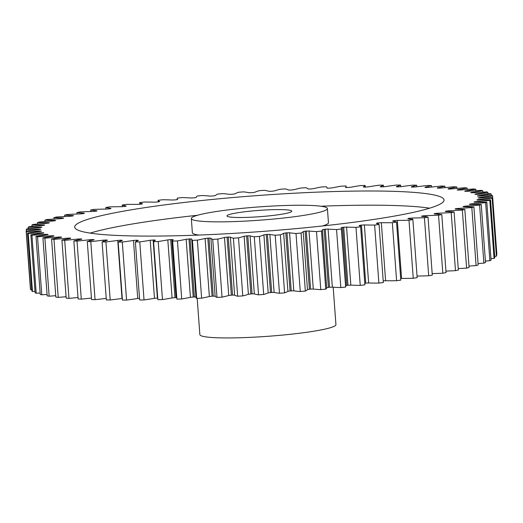 <?xml version="1.0" encoding="UTF-8"?>
<svg xmlns="http://www.w3.org/2000/svg" width="523" height="523" viewBox="0 0 523 523"><rect width="100%" height="100%" fill="white"/><g stroke="black" fill="none" stroke-linecap="round" stroke-linejoin="round"><path stroke-width="0.78" d="M276.759 218.738A68.219 6.655 -4.2 0 0 327.405 208.553A68.219 6.655 -4.2 0 0 241.979 208.363A68.219 6.655 -4.2 0 0 191.333 218.549A68.219 6.655 -4.2 0 0 276.759 218.738M327.405 208.553L328.451 222.739A68.219 6.655 175.8 0 1 322.318 226.001M90.126 233.108A185.175 18.07 175.8 0 1 197.459 215.28M212.161 199.466A185.175 18.07 -4.2 0 0 74.691 227.113A185.175 18.07 -4.2 0 0 306.576 227.629A185.175 18.07 -4.2 0 0 444.047 199.989A185.175 18.07 -4.2 0 0 212.161 199.466M251.086 211.076A32.485 3.171 -4.2 0 0 226.969 215.927A32.485 3.171 -4.2 0 0 267.652 216.019A32.485 3.171 -4.2 0 0 291.769 211.168A32.485 3.171 -4.2 0 0 251.086 211.076M197.191 298.358L199.858 334.628A68.219 6.655 -4.2 0 0 285.283 334.818A68.219 6.655 -4.2 0 0 335.929 324.633L333.184 287.212M475.93 190.679L475.825 189.274A233.905 22.822 -4.2 0 0 473.858 188.947A77.777 7.59 175.8 0 0 460.292 190.026L457.677 190.078A219.287 21.397 175.8 0 0 457.167 190.012L457.769 189.679A77.777 7.59 175.8 0 0 467.157 188.032A233.905 22.822 -4.2 0 0 464.77 187.764A77.777 7.59 175.8 0 0 451.342 188.947L448.616 189.032A219.287 21.397 175.8 0 0 448.008 188.973L448.348 188.659A77.777 7.59 175.8 0 0 456.814 186.999A233.905 22.822 -4.2 0 0 454.029 186.776A77.777 7.59 175.8 0 0 446.485 187.482A77.777 7.59 175.8 0 0 440.843 188.064L438.026 188.182A219.287 21.397 175.8 0 0 437.333 188.136L437.424 188.143M437.405 187.835A77.777 7.59 175.8 0 0 444.883 186.181A233.905 22.822 -4.2 0 0 441.719 186.011A77.777 7.59 175.8 0 0 440.994 186.083A77.777 7.59 175.8 0 0 428.886 187.384L425.997 187.535A219.287 21.397 175.8 0 0 425.219 187.502L425.049 187.489M425.029 187.227A77.777 7.59 175.8 0 0 431.455 185.58A233.905 22.822 -4.2 0 0 427.945 185.469A77.777 7.59 175.8 0 0 415.569 186.92L412.627 187.097A219.287 21.397 175.8 0 0 411.771 187.077L411.333 187.051M411.313 186.822A77.777 7.59 175.8 0 0 416.648 185.207A233.905 22.822 -4.2 0 0 412.81 185.149A77.777 7.59 175.8 0 0 400.991 186.672L398.029 186.874A219.287 21.397 175.8 0 0 397.094 186.868L396.395 186.829M396.382 186.633A77.777 7.59 175.8 0 0 400.572 185.064A233.905 22.822 -4.2 0 0 396.447 185.064A77.777 7.59 175.8 0 0 385.268 186.633L382.306 186.861A219.287 21.397 175.8 0 0 381.313 186.868L380.352 186.816M380.345 186.665A77.777 7.59 175.8 0 0 383.359 185.149A233.905 22.822 -4.2 0 0 378.972 185.201A77.777 7.59 175.8 0 0 368.532 186.816L365.603 187.071A219.287 21.397 175.8 0 0 364.551 187.09L363.341 187.018M363.328 186.914A77.777 7.59 175.8 0 0 365.146 185.456A233.905 22.822 -4.2 0 0 360.537 185.567A77.777 7.59 175.8 0 0 350.92 187.214L348.037 187.489A219.287 21.397 175.8 0 0 346.939 187.522L345.487 187.437M345.481 187.371A77.777 7.59 175.8 0 0 346.154 186.273A77.777 7.59 175.8 0 0 346.082 185.998A233.905 22.822 -4.2 0 0 341.29 186.162A77.777 7.59 175.8 0 0 332.576 187.822L329.758 188.117A219.287 21.397 175.8 0 0 328.621 188.162L326.94 188.071M326.94 188.045A77.777 7.59 175.8 0 0 327.006 187.665A77.777 7.59 175.8 0 0 326.319 186.757A233.905 22.822 -4.2 0 0 321.377 186.979A77.777 7.59 175.8 0 0 313.637 188.64L310.917 188.947A219.287 21.397 175.8 0 0 309.747 189.006L307.857 188.921A77.777 7.59 175.8 0 0 306.014 187.731A233.905 22.822 -4.2 0 0 300.967 188.005A77.777 7.59 175.8 0 0 294.259 189.653L291.657 189.98A219.287 21.397 175.8 0 0 290.468 190.052L288.376 189.993A77.777 7.59 175.8 0 0 285.342 188.914A233.905 22.822 -4.2 0 0 280.223 189.241A77.777 7.59 175.8 0 0 274.601 190.862L272.137 191.202A219.287 21.397 175.8 0 0 270.94 191.281L268.665 191.261A77.777 7.59 175.8 0 0 264.455 190.3A233.905 22.822 -4.2 0 0 259.316 190.666A77.777 7.59 175.8 0 0 254.825 192.255L252.517 192.601A219.287 21.397 175.8 0 0 251.315 192.693L248.883 192.706A77.777 7.59 175.8 0 0 243.528 191.869A233.905 22.822 -4.2 0 0 238.403 192.281A77.777 7.59 175.8 0 0 235.082 193.817L232.944 194.17A219.287 21.397 175.8 0 0 231.754 194.275L229.185 194.314A77.777 7.59 175.8 0 0 222.726 193.615A233.905 22.822 -4.2 0 0 217.66 194.066A77.777 7.59 175.8 0 0 215.535 195.537L213.593 195.896A219.287 21.397 175.8 0 0 212.416 196.007L209.723 196.086A77.777 7.59 175.8 0 0 202.224 195.517A233.905 22.822 -4.2 0 0 199.734 195.759A233.905 22.822 -4.2 0 0 197.256 196.007A77.777 7.59 175.8 0 0 196.328 197.308L196.334 197.426M196.328 197.308A77.777 7.59 175.8 0 0 196.341 197.406L194.608 197.766A219.287 21.397 175.8 0 0 193.458 197.884L190.666 197.988A77.777 7.59 175.8 0 0 182.181 197.57A233.905 22.822 -4.2 0 0 177.349 198.093A77.777 7.59 175.8 0 0 177.186 198.655L177.258 199.59M177.657 199.453L176.146 199.76A219.287 21.397 175.8 0 0 175.035 199.884L172.165 200.021A77.777 7.59 175.8 0 0 162.758 199.747A233.905 22.822 -4.2 0 0 158.103 200.296L158.221 201.885M159.633 201.603L158.351 201.865A219.287 21.397 175.8 0 0 157.286 202.002L154.363 202.166A77.777 7.59 175.8 0 0 144.113 202.035A233.905 22.822 -4.2 0 0 139.674 202.61L139.798 204.271M142.406 203.852L141.367 204.068A219.287 21.397 175.8 0 0 140.36 204.205L137.405 204.401A77.777 7.59 175.8 0 0 126.396 204.415A233.905 22.822 -4.2 0 0 122.205 205.016L122.33 206.683M126.128 206.18L125.337 206.343A219.287 21.397 175.8 0 0 124.389 206.487L121.428 206.709A77.777 7.59 175.8 0 0 109.752 206.873A233.905 22.822 -4.2 0 0 105.842 207.487L105.96 209.076M110.922 208.566L110.386 208.677A219.287 21.397 175.8 0 0 109.51 208.821L106.561 209.069A77.777 7.59 175.8 0 0 94.31 209.383A233.905 22.822 -4.2 0 0 90.714 210.004L90.832 211.527M96.905 210.998L96.631 211.05A219.287 21.397 175.8 0 0 95.833 211.2L92.931 211.469A77.777 7.59 175.8 0 0 80.196 211.926A233.905 22.822 -4.2 0 0 76.946 212.554L77.058 214.018M84.203 213.443L84.19 213.443A219.287 21.397 175.8 0 0 83.477 213.593L80.634 213.881A77.777 7.59 175.8 0 0 67.526 214.482A233.905 22.822 -4.2 0 0 64.649 215.11L64.754 216.542M72.906 215.901L72.887 215.568L73.527 215.685L73.161 215.842A219.287 21.397 175.8 0 0 72.534 215.986L69.781 216.293A77.777 7.59 175.8 0 0 56.399 217.032A233.905 22.822 -4.2 0 0 53.915 217.653L54.019 219.065M63.12 218.353L63.087 217.967L63.629 218.215A219.287 21.397 175.8 0 0 63.093 218.359L60.452 218.686A77.777 7.59 175.8 0 0 46.913 219.549A233.905 22.822 -4.2 0 0 44.841 220.163L44.945 221.569M54.908 220.778L54.876 220.333L55.673 220.556A219.287 21.397 175.8 0 0 55.235 220.693L52.725 221.033A77.777 7.59 175.8 0 0 39.127 222.02A233.905 22.822 -4.2 0 0 37.486 222.621L37.591 224.034M48.345 223.131L48.306 222.641L49.358 222.837A219.287 21.397 175.8 0 0 49.025 222.975L46.665 223.321A77.777 7.59 175.8 0 0 33.126 224.426A233.905 22.822 -4.2 0 0 31.923 225.008L32.027 226.439M43.474 225.406L43.435 224.877L44.73 225.047A219.287 21.397 175.8 0 0 44.501 225.178L42.311 225.531A77.777 7.59 175.8 0 0 29.667 226.668A77.777 7.59 175.8 0 0 28.935 226.747A233.905 22.822 -4.2 0 0 28.19 227.296L28.301 228.773M40.349 227.577L40.304 227.021L41.847 227.132A219.287 21.397 175.8 0 0 41.716 227.283L39.709 227.642A77.777 7.59 175.8 0 0 33.956 228.191A77.777 7.59 175.8 0 0 26.608 228.956A233.905 22.822 -4.2 0 0 26.32 229.479L26.431 231.009M478.074 197.969L479.866 197.452A77.777 7.59 175.8 0 0 492.588 196.06L496.85 254.1A77.777 7.59 175.8 0 1 496.569 254.132M492.13 198.145L496.392 256.185A233.905 22.822 -4.2 0 0 496.68 255.662L492.418 197.622A233.905 22.822 -4.2 0 1 492.13 198.145A77.777 7.59 175.8 0 1 479.029 199.453L479.075 200.054M496.392 256.185A77.777 7.59 175.8 0 1 494.699 256.368M489.803 200.355L494.065 258.395A233.905 22.822 -4.2 0 0 494.81 257.846L490.548 199.799A233.905 22.822 -4.2 0 1 489.803 200.355A77.777 7.59 175.8 0 1 476.427 201.564L476.473 202.198M494.065 258.395A77.777 7.59 175.8 0 1 490.973 258.695M485.619 202.669L489.874 260.709A233.905 22.822 -4.2 0 0 491.077 260.134L486.815 202.094A233.905 22.822 -4.2 0 1 485.619 202.669A77.777 7.59 175.8 0 1 472.073 203.78L472.125 204.441M489.874 260.709A77.777 7.59 175.8 0 1 485.409 261.101M479.611 205.075L483.873 263.115A233.905 22.822 -4.2 0 0 485.514 262.52L481.252 204.48A233.905 22.822 -4.2 0 1 479.611 205.075A77.777 7.59 175.8 0 1 466.013 206.069L466.065 206.775M483.873 263.115A77.777 7.59 175.8 0 1 478.055 263.566M471.824 207.546L476.087 265.586A233.905 22.822 -4.2 0 0 478.159 264.978L473.897 206.938A233.905 22.822 -4.2 0 1 471.824 207.546A77.777 7.59 175.8 0 1 458.285 208.416L458.344 209.187M476.087 265.586A77.777 7.59 175.8 0 1 468.981 266.07M462.339 210.069L466.601 268.109A233.905 22.822 -4.2 0 0 469.085 267.488L464.823 209.448A233.905 22.822 -4.2 0 1 462.339 210.069A77.777 7.59 175.8 0 1 448.956 210.802L449.022 211.658M466.601 268.109A77.777 7.59 175.8 0 1 458.246 268.6M451.212 212.619L455.474 270.659A233.905 22.822 -4.2 0 0 458.351 270.031L454.088 211.992A233.905 22.822 -4.2 0 1 451.212 212.619A77.777 7.59 175.8 0 1 438.104 213.214L438.176 214.188M455.474 270.659A77.777 7.59 175.8 0 1 445.942 271.117M438.542 215.175L442.804 273.215A233.905 22.822 -4.2 0 0 446.054 272.588L441.791 214.548A233.905 22.822 -4.2 0 1 438.542 215.175A77.777 7.59 175.8 0 1 425.807 215.633L425.892 216.777M442.804 273.215A77.777 7.59 175.8 0 1 432.168 273.614M424.428 217.718L428.69 275.758A233.905 22.822 -4.2 0 0 432.286 275.137L428.023 217.097A233.905 22.822 -4.2 0 1 424.428 217.718A77.777 7.59 175.8 0 1 412.176 218.032L412.281 219.47M428.69 275.758A77.777 7.59 175.8 0 1 417.04 276.059M408.986 220.229L413.248 278.269A233.905 22.822 -4.2 0 0 417.158 277.654L412.895 219.614A233.905 22.822 -4.2 0 1 408.986 220.229A77.777 7.59 175.8 0 1 397.31 220.392L401.572 278.432L400.67 278.458M413.248 278.269A77.777 7.59 175.8 0 1 401.572 278.432M392.342 222.68L396.604 280.72A233.905 22.822 -4.2 0 0 400.795 280.125L396.532 222.085A233.905 22.822 -4.2 0 1 392.342 222.68A77.777 7.59 175.8 0 1 381.332 222.7L385.595 280.74L383.202 280.864M396.604 280.72A77.777 7.59 175.8 0 1 385.595 280.74M374.625 225.067L378.887 283.106A233.905 22.822 -4.2 0 0 383.326 282.525L379.064 224.485A233.905 22.822 -4.2 0 1 374.625 225.067A77.777 7.59 175.8 0 1 364.374 224.936L368.637 282.976L365.714 283.139A219.287 21.397 175.8 0 1 364.779 283.257M378.887 283.106A77.777 7.59 175.8 0 1 368.637 282.976M355.98 227.355L360.242 285.395A233.905 22.822 -4.2 0 0 364.897 284.839L360.635 226.799A233.905 22.822 -4.2 0 1 355.98 227.355A77.777 7.59 175.8 0 1 346.572 227.074L350.835 285.113L347.965 285.251A219.287 21.397 175.8 0 1 346.854 285.375L345.742 285.545M360.242 285.395A77.777 7.59 175.8 0 1 350.835 285.113M347.965 285.251L343.703 227.211A219.287 21.397 175.8 0 1 342.598 227.335L341.081 227.695A77.777 7.59 175.8 0 1 341.552 228.446L345.814 286.486A77.777 7.59 175.8 0 1 345.651 287.049A233.905 22.822 -4.2 0 1 340.819 287.572A77.777 7.59 175.8 0 1 332.334 287.147L329.542 287.251A219.287 21.397 175.8 0 1 328.392 287.375L326.666 287.715M329.542 287.251L325.28 229.211A219.287 21.397 175.8 0 1 324.129 229.336L322.397 229.689A77.777 7.59 175.8 0 1 322.41 229.793L326.672 287.833A77.777 7.59 175.8 0 1 325.744 289.134A233.905 22.822 -4.2 0 1 320.776 289.624A77.777 7.59 175.8 0 1 313.277 289.056L310.584 289.127A219.287 21.397 175.8 0 1 309.407 289.239L307.465 289.598A77.777 7.59 175.8 0 1 305.34 291.076A233.905 22.822 -4.2 0 1 300.274 291.527A77.777 7.59 175.8 0 1 293.815 290.821L291.246 290.866A219.287 21.397 175.8 0 1 290.056 290.965L287.918 291.324A77.777 7.59 175.8 0 1 284.597 292.86A233.905 22.822 -4.2 0 1 279.472 293.272A77.777 7.59 175.8 0 1 274.117 292.435L271.685 292.442A219.287 21.397 175.8 0 1 270.483 292.534L268.175 292.887A77.777 7.59 175.8 0 1 263.684 294.469A233.905 22.822 -4.2 0 1 258.545 294.841A77.777 7.59 175.8 0 1 254.335 293.88L252.06 293.854A219.287 21.397 175.8 0 1 250.863 293.939L248.399 294.279A77.777 7.59 175.8 0 1 242.777 295.9A233.905 22.822 -4.2 0 1 237.658 296.221A77.777 7.59 175.8 0 1 234.624 295.142L232.532 295.09A219.287 21.397 175.8 0 1 231.343 295.162L228.741 295.488A77.777 7.59 175.8 0 1 222.033 297.136A233.905 22.822 -4.2 0 1 216.986 297.404A77.777 7.59 175.8 0 1 215.143 296.221L213.253 296.129A219.287 21.397 175.8 0 1 212.083 296.188L209.363 296.502A77.777 7.59 175.8 0 1 201.623 298.162A233.905 22.822 -4.2 0 1 196.681 298.385A77.777 7.59 175.8 0 1 195.994 297.476L191.732 239.436A77.777 7.59 175.8 0 1 191.797 239.057L190.117 238.939A219.287 21.397 175.8 0 1 188.98 238.985L193.242 297.025L190.424 297.319A77.777 7.59 175.8 0 1 181.71 298.979A233.905 22.822 -4.2 0 1 176.918 299.143A77.777 7.59 175.8 0 1 176.846 298.868L172.583 240.828A77.777 7.59 175.8 0 1 173.257 239.724L171.799 239.58A219.287 21.397 175.8 0 1 170.701 239.612L174.963 297.652L172.08 297.927A77.777 7.59 175.8 0 1 162.463 299.568A233.905 22.822 -4.2 0 1 157.854 299.679L153.592 241.639A77.777 7.59 175.8 0 1 155.409 240.188L154.187 240.011A219.287 21.397 175.8 0 1 153.134 240.031L157.397 298.071L154.468 298.326A77.777 7.59 175.8 0 1 144.028 299.941A233.905 22.822 -4.2 0 1 139.641 299.993L135.385 241.953A77.777 7.59 175.8 0 1 138.392 240.436L137.425 240.227A219.287 21.397 175.8 0 1 136.431 240.234L136.503 241.253M195.962 297.025L194.379 296.979A219.287 21.397 175.8 0 1 193.242 297.025M176.754 297.613L176.061 297.62A219.287 21.397 175.8 0 1 174.963 297.652M157.737 298.064A219.287 21.397 175.8 0 1 157.397 298.071M139.523 298.319L137.732 298.502A77.777 7.59 175.8 0 1 126.553 300.078A233.905 22.822 -4.2 0 1 122.428 300.078L118.165 242.038A77.777 7.59 175.8 0 1 122.356 240.462L121.643 240.234A219.287 21.397 175.8 0 1 120.708 240.227L120.767 240.979M122.31 298.43L122.009 298.47A77.777 7.59 175.8 0 1 110.19 299.986A233.905 22.822 -4.2 0 1 106.352 299.934L102.09 241.894A77.777 7.59 175.8 0 1 107.424 240.279L106.967 240.024A219.287 21.397 175.8 0 1 106.11 240.005L106.149 240.613M106.241 298.372A77.777 7.59 175.8 0 1 95.055 299.672A233.905 22.822 -4.2 0 1 91.545 299.555L87.282 241.515A77.777 7.59 175.8 0 1 93.709 239.874L94.114 239.711L93.519 239.599A219.287 21.397 175.8 0 1 92.741 239.567L92.78 240.083M91.433 298.058A77.777 7.59 175.8 0 1 81.281 299.123A233.905 22.822 -4.2 0 1 78.117 298.96L73.854 240.92A77.777 7.59 175.8 0 1 81.333 239.259L81.869 239.07L81.411 238.965A219.287 21.397 175.8 0 1 80.712 238.919L80.745 239.377M78.012 297.509A77.777 7.59 175.8 0 1 68.971 298.358A233.905 22.822 -4.2 0 1 66.186 298.136L61.923 240.096A77.777 7.59 175.8 0 1 70.389 238.436L70.729 238.128A219.287 21.397 175.8 0 1 70.128 238.07L70.154 238.481M66.081 296.718A77.777 7.59 175.8 0 1 58.23 297.378A233.905 22.822 -4.2 0 1 55.843 297.103L51.581 239.063A77.777 7.59 175.8 0 1 60.969 237.416L61.57 237.089A219.287 21.397 175.8 0 1 61.06 237.017L61.086 237.396M55.739 295.698A77.777 7.59 175.8 0 1 49.142 296.188A233.905 22.822 -4.2 0 1 47.175 295.868L42.912 237.828A77.777 7.59 175.8 0 1 53.143 236.206L54 235.866A219.287 21.397 175.8 0 1 53.594 235.781L53.621 236.121M47.07 294.456A77.777 7.59 175.8 0 1 41.781 294.802A233.905 22.822 -4.2 0 1 40.251 294.436L35.989 236.389A77.777 7.59 175.8 0 1 46.978 234.807L48.09 234.461A219.287 21.397 175.8 0 1 47.783 234.369L47.802 234.67M40.147 293.011A77.777 7.59 175.8 0 1 36.211 293.226A233.905 22.822 -4.2 0 1 35.119 292.815L30.857 234.775A77.777 7.59 175.8 0 1 42.526 233.238L43.873 232.885A219.287 21.397 175.8 0 1 43.677 232.781L43.69 233.036M35.015 291.363A77.777 7.59 175.8 0 1 32.472 291.481A233.905 22.822 -4.2 0 1 31.831 291.023L27.569 232.983A77.777 7.59 175.8 0 1 39.813 231.512L41.395 231.153A219.287 21.397 175.8 0 1 41.304 231.042L41.317 231.244M31.726 289.533A77.777 7.59 175.8 0 1 30.589 289.572A233.905 22.822 -4.2 0 1 30.412 289.082L26.15 231.042A77.777 7.59 175.8 0 1 38.872 229.643L40.676 229.283A219.287 21.397 175.8 0 1 40.689 229.166L38.937 229.054A77.777 7.59 175.8 0 1 26.32 229.479M482.853 192.131L482.749 190.705A233.905 22.822 -4.2 0 0 481.219 190.339A77.777 7.59 175.8 0 0 467.621 191.294L465.143 191.313A219.287 21.397 175.8 0 0 464.738 191.235L465.594 190.895L465.627 191.359M475.825 189.274A77.777 7.59 175.8 0 1 465.594 190.895M177.657 199.4A77.777 7.59 175.8 0 1 177.186 198.655M159.626 201.512A77.777 7.59 175.8 0 1 158.103 200.296M142.4 203.722A77.777 7.59 175.8 0 1 139.674 202.61M126.115 206.01A77.777 7.59 175.8 0 1 122.205 205.016M110.902 208.357A77.777 7.59 175.8 0 1 105.842 207.487M96.892 210.743A77.777 7.59 175.8 0 1 90.714 210.004M84.183 213.155A77.777 7.59 175.8 0 1 76.946 212.554M72.887 215.568A77.777 7.59 175.8 0 1 64.649 215.11M63.087 217.967A77.777 7.59 175.8 0 1 53.915 217.653M54.876 220.333A77.777 7.59 175.8 0 1 44.841 220.163M48.306 222.641A77.777 7.59 175.8 0 1 37.486 222.621M43.435 224.877A77.777 7.59 175.8 0 1 31.923 225.008M40.304 227.021A77.777 7.59 175.8 0 1 28.19 227.296M26.15 231.042A233.905 22.822 -4.2 0 0 26.327 231.532L30.589 289.572M39.388 231.565L39.349 230.97A77.777 7.59 175.8 0 1 26.327 231.532M39.349 230.97L41.304 231.042M27.569 232.983A233.905 22.822 -4.2 0 0 28.209 233.441L32.472 291.481M41.572 233.356L41.526 232.742A77.777 7.59 175.8 0 1 28.209 233.441M41.526 232.742L43.677 232.781M30.857 234.775A233.905 22.822 -4.2 0 0 31.949 235.187L36.211 293.226M45.508 235.004L45.462 234.356A77.777 7.59 175.8 0 1 31.949 235.187M45.462 234.356L47.783 234.369M35.989 236.389A233.905 22.822 -4.2 0 0 37.525 236.762L41.781 294.802M51.162 236.494L51.117 235.801A77.777 7.59 175.8 0 1 37.525 236.762M51.117 235.801L53.594 235.781M42.912 237.828A233.905 22.822 -4.2 0 0 44.88 238.148L49.142 296.188M58.504 237.821L58.445 237.076A77.777 7.59 175.8 0 1 44.88 238.148M58.445 237.076L61.06 237.017M51.581 239.063A233.905 22.822 -4.2 0 0 53.967 239.338L58.23 297.378M67.46 238.972L67.395 238.155A77.777 7.59 175.8 0 1 53.967 239.338M67.395 238.155L70.128 238.07M61.923 240.096A233.905 22.822 -4.2 0 0 64.708 240.319L68.971 298.358M77.96 239.959L77.894 239.037A77.777 7.59 175.8 0 1 64.708 240.319M77.894 239.037L80.712 238.919M73.854 240.92A233.905 22.822 -4.2 0 0 77.018 241.083L81.281 299.123M89.93 240.776L89.851 239.711A77.777 7.59 175.8 0 1 77.018 241.083M89.851 239.711L92.741 239.567M87.282 241.515A233.905 22.822 -4.2 0 0 90.793 241.633L95.055 299.672M103.266 241.476L103.168 240.175A77.777 7.59 175.8 0 1 90.793 241.633M103.168 240.175L106.11 240.005M102.09 241.894A233.905 22.822 -4.2 0 0 105.927 241.946L110.19 299.986M122.009 298.47L117.753 240.43A77.777 7.59 175.8 0 1 105.927 241.946M117.753 240.43L120.708 240.227M118.165 242.038A233.905 22.822 -4.2 0 0 122.29 242.038L126.553 300.078M137.732 298.502L133.47 240.462A77.777 7.59 175.8 0 1 122.29 242.038M133.47 240.462L136.431 240.234M135.385 241.953A233.905 22.822 -4.2 0 0 139.765 241.901L144.028 299.941M154.468 298.326L150.206 240.286A77.777 7.59 175.8 0 1 139.765 241.901M150.206 240.286L153.134 240.031M153.592 241.639A233.905 22.822 -4.2 0 0 158.201 241.528L162.463 299.568M172.08 297.927L167.818 239.887A77.777 7.59 175.8 0 1 158.201 241.528M167.818 239.887L170.701 239.612M190.424 297.319L186.162 239.279A77.777 7.59 175.8 0 1 177.447 240.933A233.905 22.822 -4.2 0 1 172.655 241.103A77.777 7.59 175.8 0 1 172.583 240.828M186.162 239.279L188.98 238.985M209.363 296.502L205.101 238.462A77.777 7.59 175.8 0 1 197.361 240.122A233.905 22.822 -4.2 0 1 192.418 240.345A77.777 7.59 175.8 0 1 191.732 239.436M205.101 238.462L207.821 238.148L212.083 296.188M213.253 296.129L208.991 238.089A219.287 21.397 175.8 0 1 207.821 238.148M208.991 238.089L210.88 238.181L215.143 296.221M228.741 295.488L224.478 237.449A77.777 7.59 175.8 0 1 217.771 239.096A233.905 22.822 -4.2 0 1 212.724 239.364A77.777 7.59 175.8 0 1 210.88 238.181M224.478 237.449L227.08 237.115L231.343 295.162M232.532 295.09L228.27 237.05A219.287 21.397 175.8 0 1 227.08 237.115M228.27 237.05L230.362 237.102L234.624 295.142M248.399 294.279L244.136 236.239A77.777 7.59 175.8 0 1 238.514 237.86A233.905 22.822 -4.2 0 1 233.395 238.181A77.777 7.59 175.8 0 1 230.362 237.102M244.136 236.239L246.601 235.899L250.863 293.939M252.06 293.854L247.804 235.814A219.287 21.397 175.8 0 1 246.601 235.899M247.804 235.814L250.072 235.84L254.335 293.88M268.175 292.887L263.912 234.847A77.777 7.59 175.8 0 1 259.421 236.429A233.905 22.822 -4.2 0 1 254.283 236.801A77.777 7.59 175.8 0 1 250.072 235.84M263.912 234.847L266.227 234.494L270.483 292.534M271.685 292.442L267.423 234.402A219.287 21.397 175.8 0 1 266.227 234.494M267.423 234.402L269.855 234.396L274.117 292.435M287.918 291.324L283.656 233.284A77.777 7.59 175.8 0 1 280.335 234.82A233.905 22.822 -4.2 0 1 275.209 235.232A77.777 7.59 175.8 0 1 269.855 234.396M283.656 233.284L285.793 232.925L290.056 290.965M291.246 290.866L286.983 232.827A219.287 21.397 175.8 0 1 285.793 232.925M286.983 232.827L289.552 232.781L293.815 290.821M307.465 289.598L303.203 231.558A77.777 7.59 175.8 0 1 301.078 233.036A233.905 22.822 -4.2 0 1 296.011 233.487A77.777 7.59 175.8 0 1 289.552 232.781M303.203 231.558L305.144 231.199L309.407 289.239M310.584 289.127L306.321 231.088A219.287 21.397 175.8 0 1 305.144 231.199M306.321 231.088L309.015 231.016L313.277 289.056M322.41 229.793A77.777 7.59 175.8 0 1 321.482 231.094A233.905 22.822 -4.2 0 1 316.513 231.584A77.777 7.59 175.8 0 1 309.015 231.016M325.28 229.211L328.071 229.107L332.334 287.147M341.552 228.446A77.777 7.59 175.8 0 1 341.388 229.009A233.905 22.822 -4.2 0 1 336.557 229.532A77.777 7.59 175.8 0 1 328.071 229.107M343.703 227.211L346.572 227.074M365.714 283.139L361.452 225.099A219.287 21.397 175.8 0 1 360.386 225.23L359.111 225.59A77.777 7.59 175.8 0 1 360.635 226.799M361.452 225.099L364.374 224.936M378.469 224.119L378.377 222.896A219.287 21.397 175.8 0 1 377.371 223.033L376.338 223.38A77.777 7.59 175.8 0 1 379.064 224.485M378.377 222.896L381.332 222.7M394.407 221.451L394.349 220.614A219.287 21.397 175.8 0 1 393.401 220.752L392.623 221.092A77.777 7.59 175.8 0 1 396.532 222.085M394.349 220.614L397.31 220.392M409.28 218.934L409.228 218.274A219.287 21.397 175.8 0 1 408.352 218.418L407.835 218.745A77.777 7.59 175.8 0 1 412.895 219.614M409.228 218.274L412.176 218.032M422.944 216.45L422.904 215.901A219.287 21.397 175.8 0 1 422.107 216.045L421.473 216.254L421.852 216.352A77.777 7.59 175.8 0 1 428.023 217.097M422.904 215.901L425.807 215.633M435.299 213.985L435.26 213.508A219.287 21.397 175.8 0 1 434.548 213.652L434.057 213.835L434.554 213.946A77.777 7.59 175.8 0 1 441.791 214.548M435.26 213.508L438.104 213.214M446.237 211.54L446.204 211.115A219.287 21.397 175.8 0 1 445.576 211.259L445.21 211.416L445.851 211.527A77.777 7.59 175.8 0 1 454.088 211.992M446.204 211.115L448.956 210.802M455.67 209.128L455.644 208.736A219.287 21.397 175.8 0 1 455.108 208.88L455.651 209.128A77.777 7.59 175.8 0 1 464.823 209.448M455.644 208.736L458.285 208.416M463.528 206.762L463.502 206.402A219.287 21.397 175.8 0 1 463.064 206.546L463.862 206.768A77.777 7.59 175.8 0 1 473.897 206.938M463.502 206.402L466.013 206.069M469.739 204.441L469.713 204.127A219.287 21.397 175.8 0 1 469.379 204.264L470.432 204.46A77.777 7.59 175.8 0 1 481.252 204.48M469.713 204.127L472.073 203.78M474.256 202.198L474.237 201.924A219.287 21.397 175.8 0 1 474.008 202.055L475.302 202.224A77.777 7.59 175.8 0 1 486.815 202.094M474.237 201.924L476.427 201.564M477.041 200.041L477.022 199.812A219.287 21.397 175.8 0 1 476.904 199.943L478.434 200.08A77.777 7.59 175.8 0 1 490.548 199.799M477.022 199.812L479.029 199.453M478.048 197.942L479.8 198.04A77.777 7.59 175.8 0 1 492.418 197.622M492.588 196.06A233.905 22.822 -4.2 0 0 492.411 195.569A77.777 7.59 175.8 0 0 479.388 196.132L477.434 196.053A219.287 21.397 175.8 0 0 477.342 195.942L478.924 195.582L478.963 196.151M482.749 190.705A77.777 7.59 175.8 0 1 471.759 192.294L470.648 192.641A219.287 21.397 175.8 0 1 470.955 192.732L473.276 192.745A77.777 7.59 175.8 0 1 486.789 191.908A233.905 22.822 -4.2 0 1 487.881 192.327A77.777 7.59 175.8 0 1 476.211 193.856L474.864 194.216A219.287 21.397 175.8 0 1 475.067 194.314L477.211 194.36A77.777 7.59 175.8 0 1 490.528 193.66A233.905 22.822 -4.2 0 1 491.169 194.111A77.777 7.59 175.8 0 1 478.924 195.582M467.157 188.032L467.261 189.444M456.814 186.999L456.919 188.424M444.883 186.181L444.988 187.633M431.455 185.58L431.567 187.077M416.648 185.207L416.759 186.77M400.572 185.064L400.69 186.711M383.359 185.149L383.477 186.816M365.146 185.456L365.263 187.077M172.655 241.103L176.918 299.143M177.447 240.933L181.71 298.979M192.418 240.345L196.681 298.385M197.361 240.122L201.623 298.162M212.724 239.364L216.986 297.404M217.771 239.096L222.033 297.136M233.395 238.181L237.658 296.221M238.514 237.86L242.777 295.9M254.283 236.801L258.545 294.841M259.421 236.429L263.684 294.469M275.209 235.232L279.472 293.272M280.335 234.82L284.597 292.86M296.011 233.487L300.274 291.527M301.078 233.036L305.34 291.076M316.513 231.584L320.776 289.624M321.482 231.094L325.744 289.134M336.557 229.532L340.819 287.572M341.388 229.009L345.651 287.049M491.169 194.111L491.274 195.609M487.881 192.327L487.985 193.772M320.867 206.219A185.175 18.07 175.8 0 1 429.658 208.174M198.917 235.069A68.219 6.655 175.8 0 1 192.372 232.735L191.333 218.549M471.759 192.294L471.798 192.797M476.211 193.856L476.25 194.399M479.866 197.452L479.905 198.034M422.107 216.045L422.126 216.378M408.352 218.418L408.378 218.81M393.401 220.752L393.433 221.242M377.371 223.033L377.416 223.694M360.386 225.23L360.478 226.485M342.598 227.335L346.854 285.375M324.129 229.336L328.392 287.375M194.379 296.979L190.117 238.939M176.061 297.62L171.799 239.58M154.252 240.894L154.187 240.011M137.464 240.809L137.425 240.227M121.676 240.678L121.643 240.234M106.993 240.384L106.967 240.024M38.983 229.636L38.937 229.054M448.348 188.659L448.374 189.006M457.769 189.679L457.802 190.091M327.006 187.665L327.038 188.117M346.154 186.273L346.246 187.528"/></g></svg>
